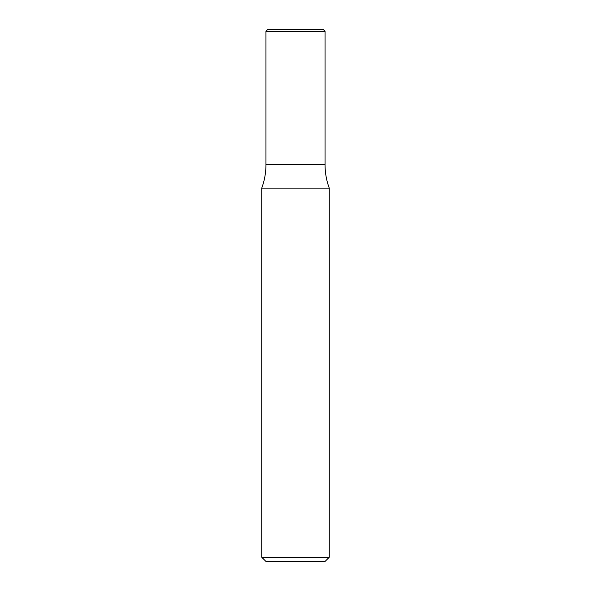 <?xml version="1.0" encoding="UTF-8"?>
<svg xmlns="http://www.w3.org/2000/svg" width="591" height="591" viewBox="0 0 591 591"><rect width="100%" height="100%" fill="white"/><g stroke="black" fill="none" stroke-linecap="round" stroke-linejoin="round"><path stroke-width="0.44" stroke-dasharray="2.96 2.22" d="M261.732 188.137L329.268 188.137M265.95 164.638L325.05 164.638L265.95 164.638M325.05 561.45L265.95 561.45M329.268 557.232L261.732 557.232M267.642 29.55L323.358 29.55M265.95 31.242L325.05 31.242"/><path stroke-width="0.89" d="M329.268 188.137A67.544 67.544 0 0 1 325.05 164.638L265.95 164.638A67.544 67.544 0 0 1 261.732 188.137L329.268 188.137L329.268 557.232L261.732 557.232L261.732 188.137M261.732 557.232L265.95 561.45L325.05 561.45L329.268 557.232M325.05 31.242L323.358 29.55L267.642 29.55L265.95 31.242L265.95 164.638L325.05 164.638L325.05 31.242L265.95 31.242"/></g></svg>
